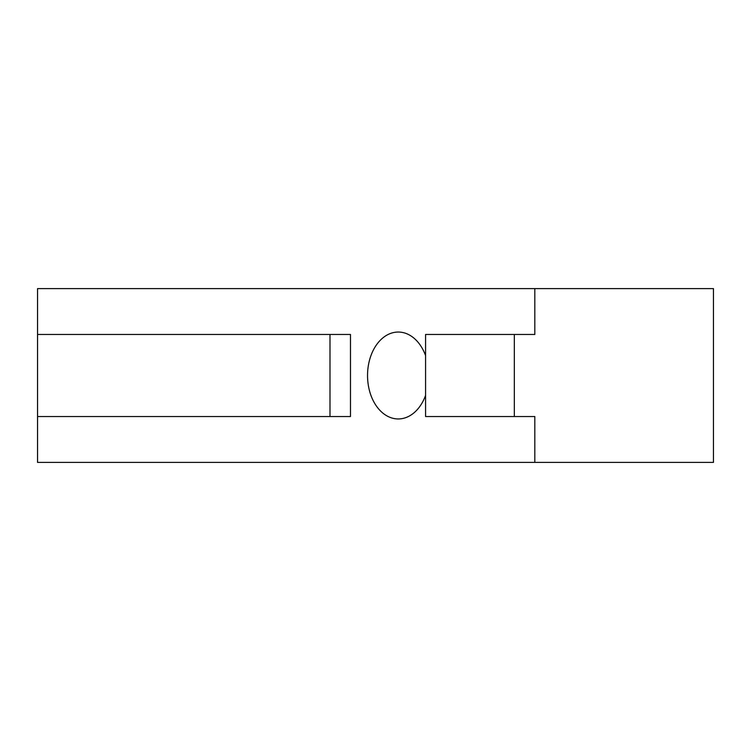 <?xml version="1.0" encoding="UTF-8"?>
<svg xmlns="http://www.w3.org/2000/svg" width="751" height="751" viewBox="0 0 751 751"><rect width="100%" height="100%" fill="white"/><g stroke="black" fill="none" stroke-linecap="round" stroke-linejoin="round"><path stroke-width="1.13" d="M534.815 462.4L713.45 462.4L713.45 288.6L37.55 288.6L37.55 462.4L534.815 462.4L534.815 416.533L425.573 416.533L425.573 334.467L514.332 334.467L514.332 416.533M514.332 334.467L534.815 334.467L534.815 288.6M329.989 416.533L329.989 334.467L350.473 334.467L350.473 416.533L37.55 416.533M425.573 355.599A43.455 30.725 -90 0 0 398.265 332.045A43.455 30.725 -90 0 0 367.539 375.5A43.455 30.725 -90 0 0 398.265 418.955A43.455 30.725 -90 0 0 425.573 395.401M329.989 334.467L37.55 334.467"/></g></svg>
